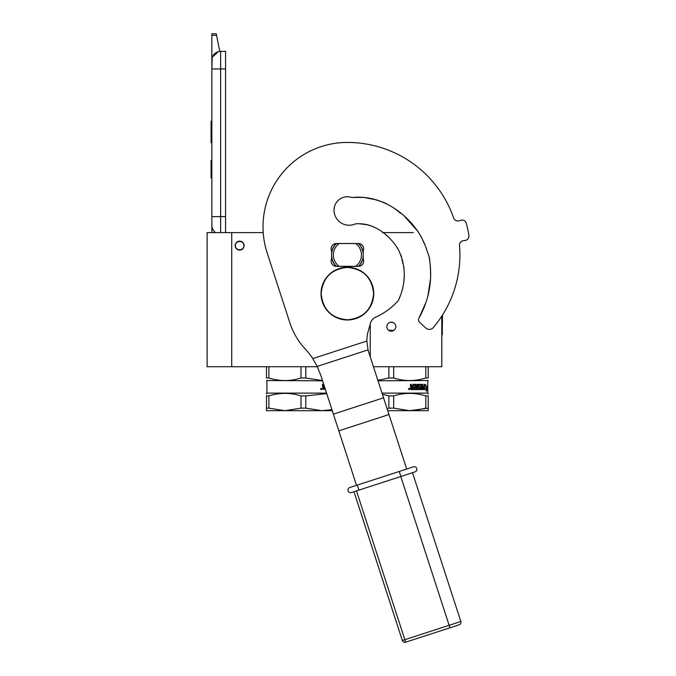 <?xml version="1.0" encoding="UTF-8"?>
<svg xmlns="http://www.w3.org/2000/svg" width="676" height="676" viewBox="0 0 676 676"><rect width="100%" height="100%" fill="white"/><g stroke="black" fill="none" stroke-linecap="round" stroke-linejoin="round"><path stroke-width="1.01" d="M391.336 232.612L388.43 232.612L391.336 232.612M413.306 232.612L382.641 232.612M231.724 232.612L207.118 232.612L207.118 366.738L231.724 366.738L231.724 232.612L263.217 232.612M239.634 250.103A4.478 4.478 0 0 1 235.155 245.625A4.478 4.478 0 0 1 239.634 241.138A4.478 4.478 0 0 1 244.12 245.625A4.478 4.478 0 0 1 239.634 250.103M317.357 366.738L305.805 366.738L305.805 378.011L322.486 380.546M266.488 366.738L266.488 378.011C266.488 381.391 266.488 381.391 266.488 378.011C266.488 381.391 266.488 381.391 266.488 378.011C266.488 381.391 266.488 381.391 266.488 378.011C266.488 381.391 266.488 381.391 266.488 378.011L268.887 378.011C279.594 381.391 290.3 381.391 301.006 378.011L301.006 366.738L231.724 366.738M370.245 324.1L370.245 356.877M391.336 331.147A4.478 4.478 0 0 1 386.858 326.66A4.478 4.478 0 0 1 391.336 322.182A4.478 4.478 0 0 1 395.823 326.66A4.478 4.478 0 0 1 391.336 331.147M441.791 316.148L441.791 366.738L393.685 366.738L425.804 366.738L425.804 378.011C415.098 381.391 404.392 381.391 393.685 378.011L393.685 366.738L373.448 366.738M392.9 322.46L390.753 322.215M387.475 328.933L387.838 329.465M388.049 329.711L388.717 330.302M393.787 330.412L388.556 330.175L389.824 330.877M336.192 243.521A15.996 15.996 0 0 0 331.57 252.579M331.57 257.303A15.996 15.996 0 0 0 336.192 266.361M358.593 243.521A15.996 15.996 0 0 1 363.215 252.579M363.215 257.303A15.996 15.996 0 0 1 358.593 266.361M220.646 232.612L220.646 216.616L225.573 216.616L225.573 51.376L220.646 51.376A8.788 8.788 0 0 0 211.858 60.164L211.858 68.96L212.196 57.756M225.573 216.616L225.573 232.612M211.858 232.612L211.858 68.96L225.573 68.96M220.646 51.376L220.646 216.616L211.858 216.616L211.858 225.404A8.788 8.788 45.2 0 0 215.619 232.612M211.858 179.706L211.858 188.494L211.858 179.706M211.858 35.346L211.858 33.8L216.252 33.8L216.565 35.346L211.858 35.346L211.858 60.164M212.399 57.139L218.196 51.731M216.565 35.346L219.768 51.427M216.252 33.8L211.858 33.8M211.858 160.364L211.073 160.364L211.073 177.949L211.858 177.949M211.858 121.165L211.073 121.165L211.073 126.86L211.858 126.86M211.858 137.49L211.073 137.49L211.073 126.86M211.858 142.805L211.073 142.805L211.073 137.49M211.858 121.697L211.073 121.697M243.85 245.625C244.112 240.183 235.155 240.183 235.417 245.625C235.155 251.066 244.112 251.066 243.85 245.625M268.887 378.011L268.887 366.738L305.805 366.738M301.006 378.011L305.805 378.011M266.927 380.799L266.927 393.111L266.927 380.799L266.488 380.546L322.57 380.799M325.333 389.308L322.503 389.182L323.069 387.078L322.503 386.461L322.503 384.323L323.415 384.323L323.779 386.621L323.221 386.207L323.221 384.323M323.779 386.621L324.455 386.621M323.559 388.599L324.649 388.599L324.649 387.61L323.221 387.61L323.559 388.599M323.365 388.599L323.221 387.61M325.122 389.596L325.122 388.658M321.015 388.869L321.497 388.455L321.497 389.401L320.838 389.401L321.328 389.401M321.328 388.869L320.939 388.455L321.007 389.401M320.948 388.455L320.838 389.401M321.151 388.261L321.7 388.92L321.151 389.587M320.585 388.92L321.235 388.252L321.877 388.92L321.235 389.596L320.585 388.92M326.567 393.111L266.927 393.111L266.488 394.032M326.728 393.609L305.805 395.899L305.805 408.152L321.86 410.687L331.941 409.656L326.711 410.442M268.887 408.152L284.942 410.687L266.488 410.687L266.488 408.152L268.887 408.152L268.887 395.899C279.594 392.553 290.3 392.553 301.006 395.899L305.805 395.899M266.488 408.152L266.488 395.899L268.887 395.899M266.488 395.899C266.488 392.553 266.488 392.553 266.488 395.899C266.488 392.553 266.488 392.553 266.488 395.899M305.805 408.152L301.006 408.152L301.006 395.899M332.279 410.687L284.942 410.687L301.006 408.152M390.458 322.266L392.224 322.266M428.204 395.899C428.204 392.553 428.204 392.553 428.204 395.899L428.204 408.152L428.204 395.899C428.204 392.553 428.204 392.553 428.204 395.899C428.204 392.553 428.204 392.553 428.204 395.899L425.804 395.899L425.804 408.152L414.591 410.442M428.204 394.066L428.195 393.542M428.204 408.152L428.204 410.687L409.74 410.687L428.204 408.152M428.204 378.011C428.204 381.391 428.204 381.391 428.204 378.011C428.204 381.391 428.204 381.391 428.204 378.011L428.204 366.738L428.204 378.011C428.204 381.391 428.204 381.391 428.204 378.011C428.204 381.391 428.204 381.391 428.204 378.011L425.804 378.011M377.85 380.284L388.886 378.011L388.886 366.738M388.886 378.011L393.685 378.011M378.019 380.799L428.204 380.546M424.638 388.201L426.742 387.77L426.962 386.14L425.086 386.14L425.424 384.483M426.395 387.77L426.624 386.14M425.415 386.14L425.753 384.483L424.638 386.19L424.638 389.596L425.06 387.77M426.429 390.17L426.666 387.956M427.012 389.562L426.235 391.277L426.522 389.596L424.722 389.596L425.094 387.956L426.767 387.956L427.012 386.14L426.666 389.562M419.01 385.472L418.841 386.621L420.506 387.035L420.252 389.596L413.881 389.596L413.881 388.599L415.706 388.438L415.706 387.61L414.278 387.61L414.278 386.621L415.706 386.621L415.579 385.312L413.137 385.312L413.213 389.596L410.771 389.596L410.391 384.323L411.295 384.323L411.667 386.621L411.101 386.207L411.101 384.323M411.667 386.621L412.529 386.621L412.892 384.323L415.934 384.323M416.484 384.737L416.484 388.599L416.247 384.737M416.484 388.599L417.202 388.599L417.202 384.323L417.903 384.323L417.641 388.599L419.889 388.438L419.788 387.61L418.334 387.196L418.613 384.323L421.165 384.323L421.114 386.621L421.401 384.737M421.401 386.621L422.12 386.621L422.339 384.323L422.644 388.599L422.644 384.323L422.12 384.323M422.644 388.599L423.945 388.438L423.945 387.61L422.846 387.61L422.846 386.621L423.945 386.621L424.055 384.323L423.877 389.596M419.112 385.312L420.928 385.472L421.165 389.596L424.198 389.596L424.376 384.323L423.945 384.323M420.506 387.035L419.973 389.596M421.114 388.438L421.114 387.61L422.12 387.61L422.035 388.599L421.494 388.599M421.401 388.438L421.114 387.61M411.439 388.599L412.529 388.599L412.529 387.61L411.101 387.61L411.439 388.599M411.245 388.599L411.101 387.61M413.002 389.596L413.137 385.312M418.74 385.472L418.841 386.621M417.641 388.599L417.641 384.323M408.904 388.869L409.386 388.455L409.386 389.401L408.726 389.401L409.208 389.401M409.208 388.869L408.819 388.455L408.895 389.401M408.828 388.455L408.726 389.401M409.031 388.261L409.58 388.92L409.031 389.587M408.465 388.92L409.124 388.252L409.766 388.92L409.124 389.596L408.465 388.92M427.764 380.799L427.764 393.111L382.016 393.111M382.405 394.294L388.886 395.899L393.685 395.899C404.392 392.553 415.098 392.553 425.804 395.899M387.728 410.687L409.74 410.687L393.685 408.152L393.685 395.899M393.685 408.152L388.886 408.152L388.886 395.899M387.069 408.667L388.886 408.152M363.215 250.897A5.273 5.273 0 0 0 358.381 243.512L336.403 243.512A5.273 5.273 0 0 0 331.57 250.897L331.57 258.984A5.273 5.273 0 0 0 336.403 266.369L358.381 266.369A5.273 5.273 0 0 0 363.215 258.984L363.215 250.897M353.996 197.426L351.917 197.544C380.529 194.333 407.493 212.779 421.376 237.124L425.652 246.622L429.099 256.753C430.316 263.708 430.815 270.721 430.595 277.777C429.928 292.049 426.049 305.467 418.976 318.016L425.956 302.468M427.916 295.894L430.561 278.571M430.637 275.816L430.527 271.498M430.358 268.702L430.206 265.271M429.835 259.956L429.023 256.525M427.46 252.004L426.176 248.143M424.731 244.18L420.928 236.313M408.693 220.165L404.848 216.717M396.685 210.118L395.249 209.019M386.351 203.67L383.131 202.209M377.081 200.003L364.322 197.536M362.023 197.409L359.776 197.4M398.587 299.975L400.589 295.15M402.271 289.784L402.93 287.123M403.868 281.672L404.307 274.566M404.062 268.152L403.513 265.575M402.913 263.716L402.609 262.753M402.22 261.122L401.882 258.874M401.637 257.438L400.809 254.827M398.789 250.483L397.311 247.737M389.756 238.18L386.004 235.003M382.912 232.806L382.489 232.502M368.09 224.871L359.395 223.756M357.815 223.756L356.387 223.815L357.815 223.756M418.976 318.016A3.515 3.515 0 0 0 419.644 322.317L425.719 327.978A5.273 5.273 0 0 0 433.35 327.53A112.503 112.503 0 0 0 459.494 245.439A4.394 4.394 0 0 1 463.339 240.707L465.08 240.487A4.394 4.394 0 0 0 468.882 235.434A123.049 123.049 0 0 0 466.322 223.35A4.394 4.394 0 0 0 460.787 220.275L459.105 220.79A4.394 4.394 0 0 1 453.664 218.027A112.503 112.503 0 0 0 347.388 142.433A84.382 84.382 0 0 0 267.147 252.892L289.886 322.883A70.312 70.312 0 0 0 305.341 349.112A70.312 70.312 0 0 1 312.777 358.601L317.196 366.409L320.796 375.349L356.531 485.343M354.207 197.426L351.917 197.544A13.359 13.359 0 0 0 334.029 210.118A15.117 15.117 0 0 0 355.356 223.9C373.186 222.125 389.739 234.851 398.358 249.655C402.465 258.376 404.104 265.474 404.307 275.115C404.163 284.013 402.144 292.522 398.257 300.643A68.377 68.377 0 0 1 375.433 317.306A8.788 8.788 0 0 0 370.583 322.908L368.209 331.24A35.16 35.16 0 0 0 366.857 341.034L368.031 349.889A46.864 40.585 162 0 0 368.581 351.748L406.69 469.043M336.445 243.512A15.818 15.818 0 0 0 336.403 243.554L339.132 243.554A14.061 14.061 0 0 0 339.132 266.319L336.403 266.319A15.818 15.818 0 0 1 336.403 243.554L337.73 243.554M358.331 266.369A15.818 15.818 0 0 0 358.381 243.554A15.818 15.818 0 0 0 358.331 243.512M337.73 266.319L336.403 266.319A15.818 15.818 0 0 0 336.445 266.369M357.055 243.554L339.132 243.554M357.055 266.319L355.652 266.319A14.061 14.061 0 0 0 355.652 243.554M355.652 266.319L339.132 266.319M373.6 293.612C372.045 309.532 363.308 318.261 347.388 319.816C331.477 318.261 322.739 309.532 321.185 293.612C322.739 277.701 331.477 268.964 347.388 267.409C363.308 268.964 372.045 277.701 373.6 293.612M373.76 293.612A26.364 26.364 0 0 1 347.388 319.985A26.364 26.364 0 0 1 321.024 293.612A26.364 26.364 0 0 1 347.388 267.248A26.364 26.364 0 0 1 373.76 293.612A26.364 26.364 0 0 1 347.388 319.985A26.364 26.364 0 0 1 321.024 293.612M400.876 476.479L399.254 471.459L413.459 466.846A2.636 2.636 -153.3 0 1 416.779 468.536A2.636 2.636 0 0 1 415.089 471.856L353.987 491.714L402.33 640.51L404.839 639.69L356.489 490.903M349.762 487.54A2.636 2.636 -36 0 0 348.072 490.86A2.636 2.636 26.4 0 0 351.393 492.559L358.914 490.108L358.103 487.607L357.283 485.098L349.762 487.54L399.254 471.459M415.089 471.856L412.495 472.701L460.846 621.497A2.636 2.636 0 0 1 459.148 624.818L405.651 642.2A2.636 2.636 0 0 1 402.33 640.51M459.891 254.936A112.503 112.503 0 0 0 459.494 245.439M453.664 218.027A112.503 112.503 0 0 0 347.388 142.433M418.131 231.691L404.856 216.726M385.861 203.434L382.903 202.116M362.218 197.409L359.852 197.4M366.13 224.398L359.674 223.756M354.883 197.434L361.559 197.392M372.915 198.896L382.937 202.124M396.626 210.067L400.606 213.312M410.298 221.796L412.275 223.976M374.783 227.398L369.764 225.37M368.344 224.939L362.691 223.891M441.791 334.831L442.315 334.831L442.315 315.329M442.51 315.016L442.315 328.392M442.51 322.79L442.51 322.182M312.777 358.601L366.857 341.034M317.196 366.409L368.031 349.889M333.395 414.126L383.554 397.826M338.828 430.84L388.979 414.549M460.846 621.497L404.839 639.69L405.651 642.2M449.954 627.801L400.792 476.504M441.791 329.558L442.315 329.558M266.927 393.111L266.488 393.364M427.764 393.111L428.204 393.364"/></g></svg>
